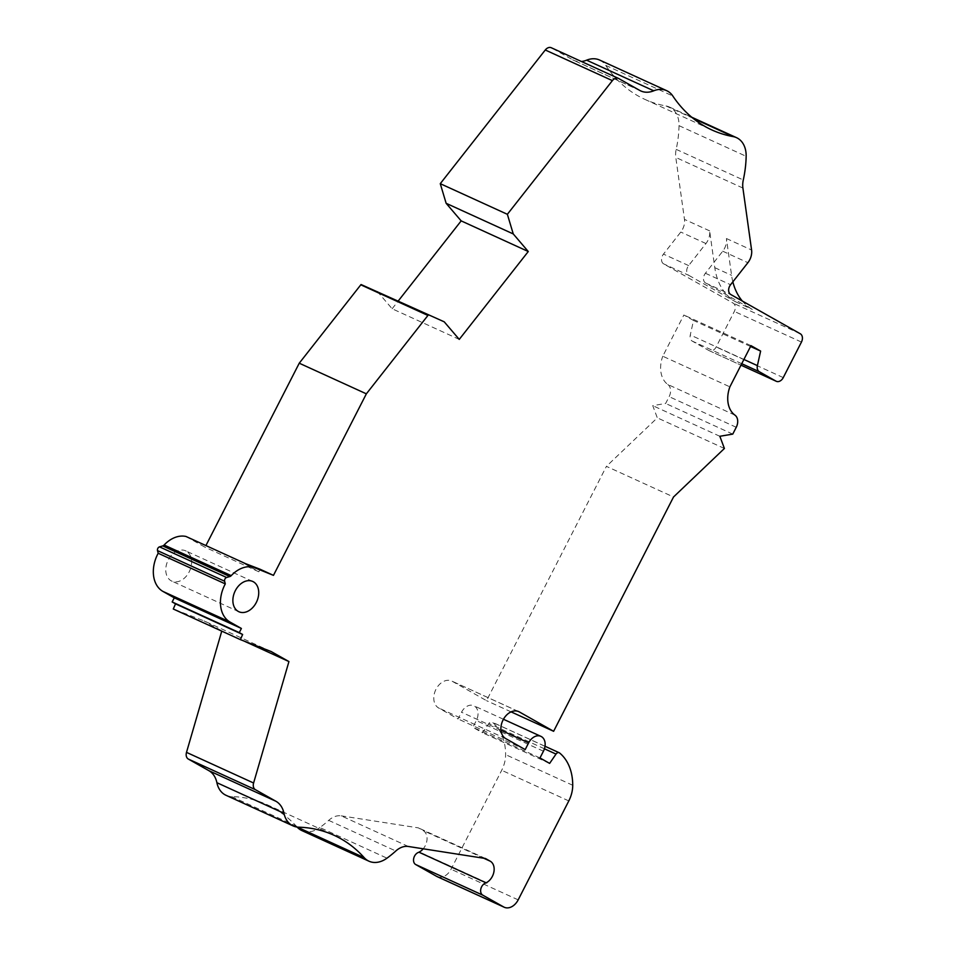 <?xml version="1.0" encoding="UTF-8"?>
<svg xmlns="http://www.w3.org/2000/svg" width="955" height="955" viewBox="0 0 955 955"><rect width="100%" height="100%" fill="white"/><g stroke="black" fill="none" stroke-linecap="round" stroke-linejoin="round"><path stroke-width="0.72" stroke-dasharray="4.78 3.58" d="M599.549 60.022A26.645 19.231 114.5 0 1 605.721 65.382A169.035 122.001 114.5 0 0 644.84 99.356A169.035 122.001 114.5 0 0 666.065 105.981A26.645 19.231 114.5 0 1 669.419 107.032A26.645 19.231 114.5 0 1 679.041 125.666A99.905 72.103 -65.5 0 1 676.176 149.35A19.983 14.421 114.5 0 0 675.794 157.432L684.472 219.387A13.322 9.61 114.5 0 1 680.784 232.053L663.474 254.102A6.661 4.811 -65.5 0 0 663.665 263.89L733.177 303.141A6.661 4.811 114.5 0 1 734.335 311.425L716.154 346.975A6.661 4.811 114.5 0 1 709.195 350.664A6.661 4.811 114.5 0 1 708.92 350.533L692.232 341.102A6.661 4.811 114.5 0 1 690.286 334.978L693.509 320.45L683.864 315.007L662.77 356.227L729.883 386.859M639.743 90.415L572.63 59.771L551.572 47.881L618.685 78.513M408.322 846.476L341.21 815.845A19.983 14.421 114.5 0 0 328.687 820.369A99.905 72.103 -65.5 0 1 319.877 827.531L386.99 858.163M255.224 568.309L242.248 562.388L258.829 571.782L260.118 569.264M242.248 562.388L245.435 563.605M271.16 651.537L204.048 620.893L173.285 609.004M243.585 640.865L221.823 630.933L204.048 620.893M732.843 281.856A66.611 48.072 -65.5 0 1 731.578 275.327L726.421 238.523A13.322 9.61 -65.5 0 1 722.732 251.201L705.411 273.249A6.661 4.811 114.5 0 0 705.614 283.038L752.349 309.42A66.611 48.072 -65.5 0 1 742.333 301.052M688.83 275.374L735.565 301.768A66.611 48.072 -65.5 0 1 714.794 267.675L709.637 230.871A13.322 9.61 -65.5 0 1 705.948 243.537L688.639 265.586A6.661 4.811 114.5 0 0 688.83 275.374L663.665 263.89M341.21 815.845L418.374 827.878L423.125 830.552A12.188 8.798 114.5 0 1 423.22 848.804M485.486 858.509L418.374 827.878M486.823 882.766L419.711 852.135A6.709 4.847 114.5 0 0 419.042 852.23M437.139 876.618A13.322 9.61 114.5 0 0 451.058 869.229L501.697 770.291A26.645 19.231 114.5 0 0 505.613 754.641A53.289 38.451 114.5 0 0 492.47 722.338A3.331 2.399 114.5 0 0 492.088 722.099A3.331 2.399 114.5 0 0 488.9 723.448L482.526 732.76L472.88 727.316L476.318 720.583A11.747 8.476 114.5 0 0 473.799 705.721A11.747 8.476 114.5 0 0 461.528 712.227L458.078 718.96L438.596 707.953A14.982 10.815 -65.5 0 1 435.778 689.713A14.982 10.815 -65.5 0 1 451.643 680.999A14.982 10.815 -65.5 0 1 452.24 681.297L486.525 700.66L606.413 466.362L673.526 496.994M549.626 763.391L482.526 732.76M539.981 757.948L472.88 727.316M525.19 749.591L458.078 718.96M511.092 711.869L486.525 700.66M734.908 415.115L667.796 384.483A26.645 19.231 -65.5 0 1 662.77 356.227M750.976 345.638L683.864 315.007M750.546 346.486L693.509 320.45M459.248 339.395L392.135 308.763L377.106 291.191M667.796 384.483A9.992 7.21 -65.5 0 1 669.133 396.659L665.647 403.464L652.754 405.648L657.303 417.848L606.413 466.362M419.711 852.135L418.947 852.194M225.977 795.276A26.645 19.231 114.5 0 0 231.564 796.554A169.035 122.001 114.5 0 1 266.934 804.635A169.035 122.001 114.5 0 1 297.089 827.03A26.645 19.231 114.5 0 0 297.124 827.066M301.852 830.564A26.645 19.231 114.5 0 0 319.877 827.531M186.022 536.483L205.062 547.239L205.922 545.568M392.135 308.763L398.331 300.873M572.63 59.771A26.645 19.231 114.5 0 0 573.692 60.32A26.645 19.231 114.5 0 0 581.44 61.502M186.273 551.154A16.653 12.021 114.5 0 0 185.604 550.808A16.653 12.021 114.5 0 0 167.758 560.967A16.653 12.021 114.5 0 0 171.781 581.106A16.653 12.021 114.5 0 0 189.412 571.424A16.653 12.021 114.5 0 0 186.273 551.154M258.829 571.782L205.062 547.239M724.403 448.48L657.303 417.848M719.855 436.28L652.754 405.648M732.76 434.107L665.647 403.464M676.176 149.35L743.288 179.982M679.041 125.666L746.153 156.31M328.687 820.369L395.8 851.001M735.565 301.768L752.349 309.42M705.614 283.038L730.778 294.522M800.29 333.773L733.177 303.141M483.779 858.247L423.125 830.552M518.171 899.873L451.058 869.229M568.798 800.923L501.697 770.291M572.725 785.273L505.613 754.641M559.582 752.97L492.47 722.338M544.434 748.792L488.9 723.448M543.431 751.215L476.318 720.583M500.945 730.229L461.528 712.227M505.708 738.585L438.596 707.953M518.123 711.38L452.24 681.297M743.909 359.462L690.286 334.978M741.737 363.7L692.232 341.102M709.195 350.664L740.973 365.18L708.92 350.533M783.255 377.607L716.154 346.975M801.448 342.069L734.335 311.425M688.639 265.586L663.474 254.102M705.948 243.537L680.784 232.053M709.637 230.871L684.472 219.387M726.421 238.523L751.585 250.019M714.794 267.675L731.578 275.327M742.906 188.063L675.794 157.432M736.245 427.291L669.133 396.659M722.732 251.201L747.896 262.685M705.411 273.249L730.575 284.733M231.564 796.554L298.664 827.185M666.065 105.981L693.032 118.289M605.721 65.382L672.821 96.013M545.019 746.261L492.088 722.099M503.452 719.258L473.799 705.721M518.744 711.63L451.643 680.999M252.717 581.452L185.604 550.808M238.893 611.737L171.781 581.106M266.934 804.635L334.047 835.279M644.84 99.356L711.952 129.987M669.419 107.032L691.707 117.202M640.805 90.952L573.692 60.32"/><path stroke-width="1.43" d="M428.162 315.162A3.331 2.399 114.5 0 0 427.924 315.448L360.811 284.817A3.331 2.399 114.5 0 1 361.062 284.53L444.218 321.823L361.062 284.53M245.435 563.605L260.118 569.264L273.464 575.364L253.123 567.115A29.975 21.631 114.5 0 0 231.229 575.638A3.331 2.399 -65.5 0 1 229.833 576.545L226.622 577.489A2.662 1.922 114.5 0 0 224.616 581.237L225.296 583.899A29.975 21.631 114.5 0 0 230.071 622.063L241.388 628.462L239.275 632.604L242.63 634.49L240.397 639.635L271.16 651.537L288.935 661.564L253.6 783.005A6.661 4.811 114.5 0 0 255.403 789.678L275.959 801.293A26.645 19.231 114.5 0 1 283.993 813.326A26.645 19.231 114.5 0 0 293.09 825.908A26.645 19.231 114.5 0 0 298.664 827.185A169.035 122.001 -65.5 0 1 334.047 835.279A169.035 122.001 -65.5 0 1 364.201 857.662A26.645 19.231 114.5 0 0 368.952 861.195A26.645 19.231 114.5 0 0 386.99 858.163A99.905 72.103 -65.5 0 0 395.8 851.001A19.983 14.421 114.5 0 1 408.322 846.476L485.486 858.509L490.237 861.195L483.779 858.247M691.707 117.202L736.52 137.663A26.645 19.231 114.5 0 1 746.153 156.31A99.905 72.103 -65.5 0 1 743.288 179.982A19.983 14.421 114.5 0 0 742.906 188.063L751.585 250.019A13.322 9.61 -65.5 0 1 747.896 262.685L730.575 284.733A6.661 4.811 114.5 0 0 730.778 294.522L800.29 333.773A6.661 4.811 114.5 0 1 801.448 342.069L783.255 377.607A6.661 4.811 114.5 0 1 776.296 381.296A6.661 4.811 114.5 0 1 776.033 381.164L759.344 371.746A6.661 4.811 114.5 0 1 757.399 365.622L760.622 351.082L750.976 345.638L729.883 386.859A26.645 19.231 -65.5 0 0 734.908 415.115A9.992 7.21 -65.5 0 1 736.245 427.291L732.76 434.107L719.855 436.28L724.403 448.48L673.526 496.994L553.625 731.291L519.341 711.929A14.982 10.815 -65.5 0 0 518.744 711.63A14.982 10.815 -65.5 0 0 502.879 720.345A14.982 10.815 -65.5 0 0 505.708 738.585L525.19 749.591L528.628 742.859A11.747 8.476 114.5 0 1 540.912 736.353A11.747 8.476 114.5 0 1 543.431 751.215L539.981 757.948L549.626 763.391L556.013 754.08A3.331 2.399 114.5 0 1 559.2 752.731A3.331 2.399 114.5 0 1 559.582 752.97A53.289 38.451 114.5 0 1 572.725 785.273A26.645 19.231 114.5 0 1 568.798 800.923L518.171 899.873A13.322 9.61 114.5 0 1 504.252 907.25A13.322 9.61 114.5 0 1 503.715 906.975L482.788 895.157A6.709 4.847 114.5 0 1 481.057 888.15A6.709 4.847 114.5 0 1 486.823 882.766L486.059 882.826A12.188 8.798 114.5 0 0 493.89 871.963A12.188 8.798 114.5 0 0 490.237 861.195M736.52 137.663A26.645 19.231 114.5 0 0 733.177 136.613A169.035 122.001 -65.5 0 1 711.952 129.987A169.035 122.001 -65.5 0 1 672.821 96.013A26.645 19.231 114.5 0 0 666.662 90.665A26.645 19.231 114.5 0 0 653.733 90.809L586.621 60.177A26.645 19.231 114.5 0 1 581.44 61.502M444.218 321.823L459.248 339.395L528.27 251.523L513.253 233.939L507.368 214.302L612.382 80.626A6.661 4.811 114.5 0 1 618.41 78.382A6.661 4.811 114.5 0 1 618.685 78.513L639.743 90.415A26.645 19.231 114.5 0 0 640.805 90.952A26.645 19.231 114.5 0 0 653.733 90.809M273.464 575.364L366.362 393.83L427.924 315.448M253.385 581.786A16.653 12.021 114.5 0 0 252.717 581.452A16.653 12.021 114.5 0 0 234.87 591.599A16.653 12.021 114.5 0 0 238.893 611.737A16.653 12.021 114.5 0 0 256.513 602.056A16.653 12.021 114.5 0 0 253.385 581.786M221.763 631.124L186.5 752.373A6.661 4.811 114.5 0 0 188.302 759.046L208.859 770.661L275.959 801.293M240.397 639.635L173.285 609.004L175.517 603.858L172.163 601.96L174.276 597.83L162.959 591.432A29.975 21.631 -65.5 0 1 158.184 553.255L157.503 550.605A2.662 1.922 -65.5 0 1 159.509 546.857L162.72 545.914A3.331 2.399 114.5 0 0 164.117 545.007A29.975 21.631 -65.5 0 1 186.022 536.483L253.123 567.115M242.63 634.49L175.517 603.858M239.275 632.604L172.163 601.96M241.388 628.462L174.276 597.83M507.368 214.302L440.267 183.67L446.14 203.308L461.17 220.88L528.27 251.523M551.572 47.881A6.661 4.811 114.5 0 0 551.31 47.75A6.661 4.811 114.5 0 0 545.269 49.994L440.267 183.67M288.935 661.564L243.585 640.865M419.042 852.23A6.709 4.847 114.5 0 0 413.825 857.924A6.709 4.847 114.5 0 0 415.676 864.526L436.614 876.344A13.322 9.61 114.5 0 0 437.139 876.618L504.252 907.25M553.625 731.291L511.092 711.869M760.622 351.082L750.546 346.486M513.253 233.939L446.14 203.308M486.059 882.826L418.947 852.194A12.188 8.798 114.5 0 0 423.22 848.804M297.124 827.066A26.645 19.231 114.5 0 0 301.852 830.564L368.952 861.195M208.859 770.661A26.645 19.231 114.5 0 1 216.892 782.694A26.645 19.231 114.5 0 0 225.977 795.276L293.09 825.908M205.922 545.568L299.249 363.198L360.811 284.817M398.331 300.873L461.17 220.88M666.662 90.665L599.549 60.022A26.645 19.231 114.5 0 0 586.621 60.177M366.362 393.83L299.249 363.198M225.296 583.899L158.184 553.255M742.333 301.052A66.611 48.072 -65.5 0 1 732.843 281.856M255.403 789.678L188.302 759.046M612.382 80.626L545.269 49.994M253.6 783.005L186.5 752.373M482.788 895.157L415.676 864.526M503.715 906.975L436.614 876.344M556.013 754.08L544.434 748.792M528.628 742.859L500.945 730.229M519.341 711.929L518.123 711.38M757.399 365.622L743.909 359.462M759.344 371.746L741.737 363.7M776.033 381.164L740.985 365.168L776.296 381.296M164.117 545.007L231.229 575.638M230.071 622.063L162.959 591.432M157.503 550.605L224.616 581.237M159.509 546.857L226.622 577.489M162.72 545.914L229.833 576.545M297.184 827.066L364.201 857.662M216.892 782.694L283.993 813.326M693.032 118.289L733.177 136.613M559.2 752.731L545.019 746.261M540.912 736.353L503.452 719.258M618.41 78.382L551.31 47.75"/></g></svg>
